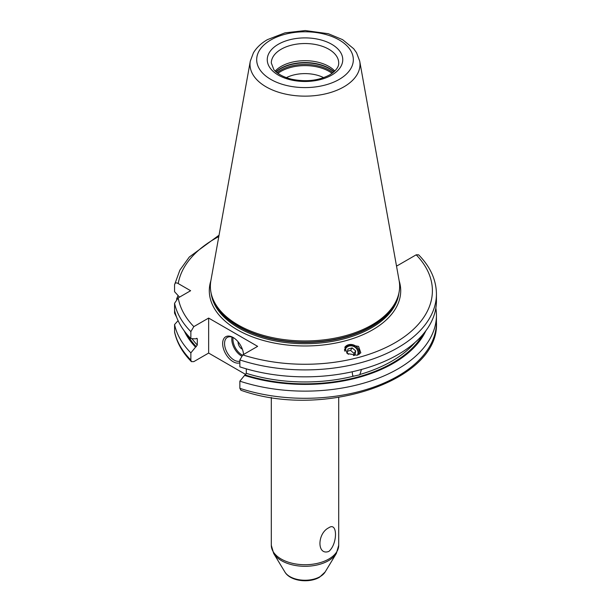 <?xml version="1.0" encoding="UTF-8"?>
<svg xmlns="http://www.w3.org/2000/svg" width="611" height="611" viewBox="0 0 611 611"><rect width="100%" height="100%" fill="white"/><g stroke="black" fill="none" stroke-linecap="round" stroke-linejoin="round"><path stroke-width="0.92" d="M190.861 352.875A131.434 75.886 180 0 1 174.563 324.533L174.609 332.224C176.938 342.817 182.529 352.616 191.396 361.62L190.861 360.032L190.861 352.875L197.3 345.032A122.674 70.823 180 0 1 191.969 338.647M435.857 308.112A131.434 75.886 180 0 1 436.437 315.261A131.434 75.886 180 0 1 239.856 381.157L239.856 388.321L240.948 390.253C322.295 419.429 439.897 381.065 436.437 322.417A131.434 75.886 0 0 1 239.856 388.321M179.527 297.129L174.563 291.684L174.563 284.749C174.975 282.794 176.197 282.397 178.221 283.557L190.624 290.721L178.221 297.878L174.563 303.293L174.563 313.145L176.686 317.369M176.548 299.207A131.434 75.886 180 0 1 178.084 295.556M191.396 361.62L193.824 361.62L208.641 353.074L208.641 318.071L193.824 326.618L190.861 331.636L190.861 338.578L195.566 338.876L196.307 338.456L197.3 338.983L197.3 345.032M196.681 338.318A122.674 70.823 180 0 0 197.3 338.983L197.132 338.463M245.821 374.535L208.641 353.074M396.379 265.327L397.181 265.785L416.19 254.818L418.619 254.818C430.32 266.755 436.262 279.815 436.437 294.021A131.434 75.886 180 0 1 239.856 359.925L239.856 366.86A131.434 75.886 180 0 0 436.437 300.963L436.437 294.021M174.563 324.533L178.084 320.66M174.563 284.749L179.871 270.131L189.311 257.017L219.051 235.189M195.566 347.132A125.026 72.182 180 0 1 184.232 330.895M425.783 330.895A125.026 72.182 0 0 1 244.56 375.421L239.856 381.157M244.56 375.421L246.294 373.321A122.674 70.823 0 0 0 353.525 376.185L352.616 375.421L352.203 371.778M361.483 369.479L359.78 374.81L353.525 376.185M246.294 368.853L246.294 373.321M190.861 338.578A131.434 75.886 180 0 1 174.563 310.235M208.641 318.071L257.636 346.353L242.819 354.907L239.856 359.925M357.107 355.22L360.826 352.822L358.581 346.399L348.621 344.719L344.902 347.109L347.14 353.54L357.107 355.22M371.923 324.945A94.629 54.639 180 0 1 277.279 338.555A94.629 54.639 180 0 1 212.086 296.663A94.629 54.639 180 0 1 210.879 280.678L250.304 61.123A54.998 31.749 0 0 0 281.365 93.063A54.998 31.749 0 0 0 343.894 86.846A54.998 31.749 0 0 0 359.711 61.123L399.136 280.678A94.629 54.639 0 0 1 397.929 296.663A94.629 54.639 0 0 1 371.923 324.945M275.217 71.067A33.704 19.46 180 0 1 281.175 66.4A33.704 19.46 0 0 1 334.797 71.067M323.662 77.658A28.312 16.344 0 0 0 286.353 77.658M328.84 527.736C337.715 521.511 337.7 543.981 328.84 551.42C316.972 555.918 316.994 533.456 328.84 527.736M239.856 362.781A14.832 8.562 60 0 1 233.135 361.712A14.832 8.562 60 0 1 222.648 343.55A14.832 8.562 60 0 1 233.135 337.493L233.135 337.493A14.832 8.562 60 0 1 243.575 354.472M239.856 361.147A13.48 7.783 -120 0 1 234.089 360.062A13.48 7.783 60 0 1 225.283 348.178A13.48 7.783 60 0 1 227.345 337.379A13.48 7.783 60 0 1 233.623 337.791M238.122 341.832A5.392 3.116 60 0 0 241.903 348.942A5.392 3.116 -120 0 0 242.361 349.171M359.299 354.281A8.226 7.378 33.3 0 0 356.595 346.758A8.226 7.378 33.3 0 0 348.621 344.719A8.226 7.378 -146.7 0 0 344.78 347.308M358.092 354.892A7.286 6.538 33.3 0 0 356.152 347.819A7.286 6.538 33.3 0 0 348.812 345.757A7.286 6.538 33.3 0 0 344.436 350.172M344.932 351.287A6.744 6.049 -146.7 0 1 349.133 346.047A6.744 6.049 33.3 0 1 356.182 348.217A6.744 6.049 33.3 0 1 357.481 355.113M353.425 355.571L354.983 355.151L355.701 350.951L352.18 347.896L347.949 349.034L347.231 353.234L348.461 354.296M352.18 347.896L350.546 350.378L347.583 351.18M355.701 350.951L354.067 353.441L350.546 350.378M353.716 355.487L354.067 353.441M174.563 331.689A131.434 75.886 0 0 0 190.861 360.032M422.827 334.591A124.018 71.602 180 0 1 245.301 374.994M196.307 346.704A124.018 71.602 180 0 1 187.187 334.591M360.131 374.406A122.674 70.823 0 0 0 414.984 342.511M174.563 303.293A131.434 75.886 0 0 0 190.861 331.636M178.221 297.878A127.386 73.549 0 0 0 193.824 326.618M242.819 354.907A127.386 73.549 0 0 0 395.088 342.725A127.386 73.549 0 0 0 416.19 254.818M218.799 236.572A127.386 73.549 0 0 0 178.221 283.557M399.143 280.747A95.713 55.257 0 0 1 372.687 329.795A95.713 55.257 180 0 1 260.523 339.647A95.713 55.257 180 0 1 210.871 280.747M211.162 293.356A94.094 54.326 180 0 0 272.193 340.312A94.094 54.326 180 0 0 371.541 327.809A94.094 54.326 0 0 0 398.853 293.356M397.96 296.556A94.094 54.326 0 0 1 371.541 326.549A94.094 54.326 180 0 1 275.874 339.785A94.094 54.326 180 0 1 212.055 296.556M212.086 296.663L212.567 298.092A94.147 54.356 180 0 0 277.417 339.762A94.147 54.356 180 0 0 371.58 326.228A94.147 54.356 0 0 0 397.448 298.092L397.929 296.663M339.181 79.415A48.322 27.9 0 0 0 339.181 39.959A48.322 27.9 0 0 0 270.833 39.959A48.322 27.9 0 0 0 270.833 79.415A48.322 27.9 0 0 0 339.181 79.415M278.318 44.275A37.745 21.79 0 0 0 278.318 75.1A37.745 21.79 0 0 0 331.697 75.1A37.745 21.79 0 0 0 331.697 44.275A37.745 21.79 0 0 0 278.318 44.275M281.175 49.231A33.704 19.46 0 0 0 271.307 62.986L273.789 69.463C275.103 71.563 280.701 76.551 291.623 79.216C306.004 82.134 318.69 80.69 329.673 74.893C339.052 68.844 338.7 64.346 338.708 62.986A33.704 19.46 0 0 0 317.903 45.015A33.704 19.46 0 0 0 281.175 49.231M334.057 71.762A34.453 19.896 0 0 0 280.648 68.394A34.453 19.896 180 0 0 275.958 71.762M276.119 71.899A34.506 19.926 180 0 1 280.602 68.707A34.506 19.926 0 0 1 333.896 71.899M332.98 72.671A34.506 19.926 0 0 0 280.602 70.257A34.506 19.926 180 0 0 277.035 72.671M277.944 73.358A34.033 19.651 180 0 1 280.938 71.38A34.033 19.651 0 0 1 332.071 73.358M325.128 571.995A21.309 12.304 0 0 1 320.072 576.639A21.309 12.304 180 0 1 284.886 571.995C290.217 581.26 309.135 583.452 319.507 577.25L325.128 571.995L336.348 553.451L338.708 545.272L338.708 397.44M284.886 571.995L273.667 553.451A33.193 19.162 180 0 0 328.481 560.684A33.193 19.162 0 0 0 336.348 553.451M338.708 545.272A33.704 19.46 0 0 1 328.84 559.027A33.704 19.46 180 0 1 292.111 563.243A33.704 19.46 180 0 1 271.307 545.272L273.667 553.451M232.027 337.119A13.48 7.783 -120 0 0 241.33 355.877A13.48 7.783 -120 0 0 241.528 355.984M233.104 337.539A12.671 7.317 -120 0 0 241.903 354.884A12.671 7.317 -120 0 0 242.422 355.167M436.437 315.261L436.437 322.417M359.711 61.123L356.526 52.714L353.716 48.758L342.626 39.669L328.328 33.712L305.248 30.55L284.97 32.857L267.465 39.623C261.287 43.16 256.612 47.551 253.443 52.79L250.304 61.123M271.307 545.272L271.307 397.44"/></g></svg>
